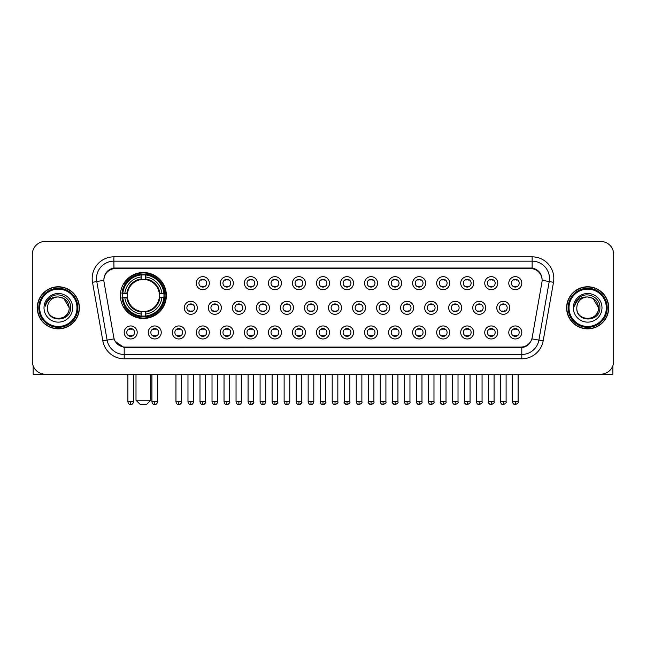 <?xml version="1.0" encoding="UTF-8"?>
<svg xmlns="http://www.w3.org/2000/svg" width="646" height="646" viewBox="0 0 646 646"><rect width="100%" height="100%" fill="white"/><g stroke="black" fill="none" stroke-linecap="round" stroke-linejoin="round"><path stroke-width="0.97" d="M120.374 295.488A22.998 22.998 0 0 0 143.372 318.486A22.998 22.998 0 0 0 166.369 295.488A22.998 22.998 0 0 0 143.372 272.499A22.998 22.998 0 0 0 120.374 295.488M161.25 332.456A6.508 6.508 0 0 1 154.741 338.964A6.508 6.508 0 0 1 148.233 332.456A6.508 6.508 0 0 1 154.741 325.947A6.508 6.508 0 0 1 161.25 332.456M150.833 332.456A3.908 3.908 0 0 0 154.741 336.364A3.908 3.908 0 0 0 158.65 332.456A3.908 3.908 0 0 0 154.741 328.556A3.908 3.908 0 0 0 150.833 332.456M185.289 332.456A6.508 6.508 0 0 1 178.781 338.964A6.508 6.508 0 0 1 172.272 332.456A6.508 6.508 0 0 1 178.781 325.947A6.508 6.508 0 0 1 185.289 332.456M174.872 332.456A3.908 3.908 0 0 0 178.781 336.364A3.908 3.908 0 0 0 182.681 332.456A3.908 3.908 0 0 0 178.781 328.556A3.908 3.908 0 0 0 174.872 332.456M209.32 332.456A6.508 6.508 0 0 1 202.812 338.964A6.508 6.508 0 0 1 196.303 332.456A6.508 6.508 0 0 1 202.812 325.947A6.508 6.508 0 0 1 209.32 332.456M198.911 332.456A3.908 3.908 0 0 0 202.812 336.364A3.908 3.908 0 0 0 206.72 332.456A3.908 3.908 0 0 0 202.812 328.556A3.908 3.908 0 0 0 198.911 332.456M233.359 332.456A6.508 6.508 0 0 1 226.851 338.964A6.508 6.508 0 0 1 220.343 332.456A6.508 6.508 0 0 1 226.851 325.947A6.508 6.508 0 0 1 233.359 332.456M222.951 332.456A3.908 3.908 0 0 0 226.851 336.364A3.908 3.908 0 0 0 230.759 332.456A3.908 3.908 0 0 0 226.851 328.556A3.908 3.908 0 0 0 222.951 332.456M257.399 332.456A6.508 6.508 0 0 1 250.89 338.964A6.508 6.508 0 0 1 244.382 332.456A6.508 6.508 0 0 1 250.89 325.947A6.508 6.508 0 0 1 257.399 332.456M246.982 332.456A3.908 3.908 0 0 0 250.89 336.364A3.908 3.908 0 0 0 254.79 332.456A3.908 3.908 0 0 0 250.89 328.556A3.908 3.908 0 0 0 246.982 332.456M281.438 332.456A6.508 6.508 0 0 1 274.93 338.964A6.508 6.508 0 0 1 268.421 332.456A6.508 6.508 0 0 1 274.93 325.947A6.508 6.508 0 0 1 281.438 332.456M271.021 332.456A3.908 3.908 0 0 0 274.93 336.364A3.908 3.908 0 0 0 278.83 332.456A3.908 3.908 0 0 0 274.93 328.556A3.908 3.908 0 0 0 271.021 332.456M305.469 332.456A6.508 6.508 0 0 1 298.961 338.964A6.508 6.508 0 0 1 292.452 332.456A6.508 6.508 0 0 1 298.961 325.947A6.508 6.508 0 0 1 305.469 332.456M295.06 332.456A3.908 3.908 0 0 0 298.961 336.364A3.908 3.908 0 0 0 302.869 332.456A3.908 3.908 0 0 0 298.961 328.556A3.908 3.908 0 0 0 295.06 332.456M329.508 332.456A6.508 6.508 0 0 1 323 338.964A6.508 6.508 0 0 1 316.492 332.456A6.508 6.508 0 0 1 323 325.947A6.508 6.508 0 0 1 329.508 332.456M319.092 332.456A3.908 3.908 0 0 0 323 336.364A3.908 3.908 0 0 0 326.908 332.456A3.908 3.908 0 0 0 323 328.556A3.908 3.908 0 0 0 319.092 332.456M353.548 332.456A6.508 6.508 0 0 1 347.039 338.964A6.508 6.508 0 0 1 340.531 332.456A6.508 6.508 0 0 1 347.039 325.947A6.508 6.508 0 0 1 353.548 332.456M343.131 332.456A3.908 3.908 0 0 0 347.039 336.364A3.908 3.908 0 0 0 350.94 332.456A3.908 3.908 0 0 0 347.039 328.556A3.908 3.908 0 0 0 343.131 332.456M377.579 332.456A6.508 6.508 0 0 1 371.07 338.964A6.508 6.508 0 0 1 364.562 332.456A6.508 6.508 0 0 1 371.07 325.947A6.508 6.508 0 0 1 377.579 332.456M367.17 332.456A3.908 3.908 0 0 0 371.07 336.364A3.908 3.908 0 0 0 374.979 332.456A3.908 3.908 0 0 0 371.07 328.556A3.908 3.908 0 0 0 367.17 332.456M401.618 332.456A6.508 6.508 0 0 1 395.11 338.964A6.508 6.508 0 0 1 388.601 332.456A6.508 6.508 0 0 1 395.11 325.947A6.508 6.508 0 0 1 401.618 332.456M391.21 332.456A3.908 3.908 0 0 0 395.11 336.364A3.908 3.908 0 0 0 399.018 332.456A3.908 3.908 0 0 0 395.11 328.556A3.908 3.908 0 0 0 391.21 332.456M425.657 332.456A6.508 6.508 0 0 1 419.149 338.964A6.508 6.508 0 0 1 412.641 332.456A6.508 6.508 0 0 1 419.149 325.947A6.508 6.508 0 0 1 425.657 332.456M415.241 332.456A3.908 3.908 0 0 0 419.149 336.364A3.908 3.908 0 0 0 423.049 332.456A3.908 3.908 0 0 0 419.149 328.556A3.908 3.908 0 0 0 415.241 332.456M449.697 332.456A6.508 6.508 0 0 1 443.188 338.964A6.508 6.508 0 0 1 436.68 332.456A6.508 6.508 0 0 1 443.188 325.947A6.508 6.508 0 0 1 449.697 332.456M439.28 332.456A3.908 3.908 0 0 0 443.188 336.364A3.908 3.908 0 0 0 447.089 332.456A3.908 3.908 0 0 0 443.188 328.556A3.908 3.908 0 0 0 439.28 332.456M473.728 332.456A6.508 6.508 0 0 1 467.22 338.964A6.508 6.508 0 0 1 460.711 332.456A6.508 6.508 0 0 1 467.22 325.947A6.508 6.508 0 0 1 473.728 332.456M463.319 332.456A3.908 3.908 0 0 0 467.22 336.364A3.908 3.908 0 0 0 471.128 332.456A3.908 3.908 0 0 0 467.22 328.556A3.908 3.908 0 0 0 463.319 332.456M497.767 332.456A6.508 6.508 0 0 1 491.259 338.964A6.508 6.508 0 0 1 484.75 332.456A6.508 6.508 0 0 1 491.259 325.947A6.508 6.508 0 0 1 497.767 332.456M487.35 332.456A3.908 3.908 0 0 0 491.259 336.364A3.908 3.908 0 0 0 495.167 332.456A3.908 3.908 0 0 0 491.259 328.556A3.908 3.908 0 0 0 487.35 332.456M521.807 332.456A6.508 6.508 0 0 1 515.298 338.964A6.508 6.508 0 0 1 508.79 332.456A6.508 6.508 0 0 1 515.298 325.947A6.508 6.508 0 0 1 521.807 332.456M511.39 332.456A3.908 3.908 0 0 0 515.298 336.364A3.908 3.908 0 0 0 519.198 332.456A3.908 3.908 0 0 0 515.298 328.556A3.908 3.908 0 0 0 511.39 332.456M137.21 332.456A6.508 6.508 0 0 1 130.702 338.964A6.508 6.508 0 0 1 124.194 332.456A6.508 6.508 0 0 1 130.702 325.947A6.508 6.508 0 0 1 137.21 332.456M126.802 332.456A3.908 3.908 0 0 0 130.702 336.364A3.908 3.908 0 0 0 134.61 332.456A3.908 3.908 0 0 0 130.702 328.556A3.908 3.908 0 0 0 126.802 332.456M197.305 307.811A6.508 6.508 0 0 1 190.796 314.319A6.508 6.508 0 0 1 184.288 307.811A6.508 6.508 0 0 1 190.796 301.302A6.508 6.508 0 0 1 197.305 307.811M186.888 307.811A3.908 3.908 0 0 0 190.796 311.719A3.908 3.908 0 0 0 194.704 307.811A3.908 3.908 0 0 0 190.796 303.911A3.908 3.908 0 0 0 186.888 307.811M221.344 307.811A6.508 6.508 0 0 1 214.835 314.319A6.508 6.508 0 0 1 208.327 307.811A6.508 6.508 0 0 1 214.835 301.302A6.508 6.508 0 0 1 221.344 307.811M210.927 307.811A3.908 3.908 0 0 0 214.835 311.719A3.908 3.908 0 0 0 218.736 307.811A3.908 3.908 0 0 0 214.835 303.911A3.908 3.908 0 0 0 210.927 307.811M245.375 307.811A6.508 6.508 0 0 1 238.867 314.319A6.508 6.508 0 0 1 232.366 307.811A6.508 6.508 0 0 1 238.867 301.302A6.508 6.508 0 0 1 245.375 307.811M234.966 307.811A3.908 3.908 0 0 0 238.867 311.719A3.908 3.908 0 0 0 242.775 307.811A3.908 3.908 0 0 0 238.867 303.911A3.908 3.908 0 0 0 234.966 307.811M269.414 307.811A6.508 6.508 0 0 1 262.906 314.319A6.508 6.508 0 0 1 256.397 307.811A6.508 6.508 0 0 1 262.906 301.302A6.508 6.508 0 0 1 269.414 307.811M259.006 307.811A3.908 3.908 0 0 0 262.906 311.719A3.908 3.908 0 0 0 266.814 307.811A3.908 3.908 0 0 0 262.906 303.911A3.908 3.908 0 0 0 259.006 307.811M293.454 307.811A6.508 6.508 0 0 1 286.945 314.319A6.508 6.508 0 0 1 280.437 307.811A6.508 6.508 0 0 1 286.945 301.302A6.508 6.508 0 0 1 293.454 307.811M283.037 307.811A3.908 3.908 0 0 0 286.945 311.719A3.908 3.908 0 0 0 290.853 307.811A3.908 3.908 0 0 0 286.945 303.911A3.908 3.908 0 0 0 283.037 307.811M317.493 307.811A6.508 6.508 0 0 1 310.984 314.319A6.508 6.508 0 0 1 304.476 307.811A6.508 6.508 0 0 1 310.984 301.302A6.508 6.508 0 0 1 317.493 307.811M307.076 307.811A3.908 3.908 0 0 0 310.984 311.719A3.908 3.908 0 0 0 314.885 307.811A3.908 3.908 0 0 0 310.984 303.911A3.908 3.908 0 0 0 307.076 307.811M341.524 307.811A6.508 6.508 0 0 1 335.016 314.319A6.508 6.508 0 0 1 328.507 307.811A6.508 6.508 0 0 1 335.016 301.302A6.508 6.508 0 0 1 341.524 307.811M331.115 307.811A3.908 3.908 0 0 0 335.016 311.719A3.908 3.908 0 0 0 338.924 307.811A3.908 3.908 0 0 0 335.016 303.911A3.908 3.908 0 0 0 331.115 307.811M365.563 307.811A6.508 6.508 0 0 1 359.055 314.319A6.508 6.508 0 0 1 352.546 307.811A6.508 6.508 0 0 1 359.055 301.302A6.508 6.508 0 0 1 365.563 307.811M355.147 307.811A3.908 3.908 0 0 0 359.055 311.719A3.908 3.908 0 0 0 362.963 307.811A3.908 3.908 0 0 0 359.055 303.911A3.908 3.908 0 0 0 355.147 307.811M389.603 307.811A6.508 6.508 0 0 1 383.094 314.319A6.508 6.508 0 0 1 376.586 307.811A6.508 6.508 0 0 1 383.094 301.302A6.508 6.508 0 0 1 389.603 307.811M379.186 307.811A3.908 3.908 0 0 0 383.094 311.719A3.908 3.908 0 0 0 386.994 307.811A3.908 3.908 0 0 0 383.094 303.911A3.908 3.908 0 0 0 379.186 307.811M413.634 307.811A6.508 6.508 0 0 1 407.133 314.319A6.508 6.508 0 0 1 400.625 307.811A6.508 6.508 0 0 1 407.133 301.302A6.508 6.508 0 0 1 413.634 307.811M403.225 307.811A3.908 3.908 0 0 0 407.133 311.719A3.908 3.908 0 0 0 411.034 307.811A3.908 3.908 0 0 0 407.133 303.911A3.908 3.908 0 0 0 403.225 307.811M437.673 307.811A6.508 6.508 0 0 1 431.165 314.319A6.508 6.508 0 0 1 424.656 307.811A6.508 6.508 0 0 1 431.165 301.302A6.508 6.508 0 0 1 437.673 307.811M427.264 307.811A3.908 3.908 0 0 0 431.165 311.719A3.908 3.908 0 0 0 435.073 307.811A3.908 3.908 0 0 0 431.165 303.911A3.908 3.908 0 0 0 427.264 307.811M461.712 307.811A6.508 6.508 0 0 1 455.204 314.319A6.508 6.508 0 0 1 448.695 307.811A6.508 6.508 0 0 1 455.204 301.302A6.508 6.508 0 0 1 461.712 307.811M451.296 307.811A3.908 3.908 0 0 0 455.204 311.719A3.908 3.908 0 0 0 459.112 307.811A3.908 3.908 0 0 0 455.204 303.911A3.908 3.908 0 0 0 451.296 307.811M485.752 307.811A6.508 6.508 0 0 1 479.243 314.319A6.508 6.508 0 0 1 472.735 307.811A6.508 6.508 0 0 1 479.243 301.302A6.508 6.508 0 0 1 485.752 307.811M475.335 307.811A3.908 3.908 0 0 0 479.243 311.719A3.908 3.908 0 0 0 483.143 307.811A3.908 3.908 0 0 0 479.243 303.911A3.908 3.908 0 0 0 475.335 307.811M509.783 307.811A6.508 6.508 0 0 1 503.274 314.319A6.508 6.508 0 0 1 496.766 307.811A6.508 6.508 0 0 1 503.274 301.302A6.508 6.508 0 0 1 509.783 307.811M499.374 307.811A3.908 3.908 0 0 0 503.274 311.719A3.908 3.908 0 0 0 507.183 307.811A3.908 3.908 0 0 0 503.274 303.911A3.908 3.908 0 0 0 499.374 307.811M209.32 283.166A6.508 6.508 0 0 1 202.812 289.674A6.508 6.508 0 0 1 196.303 283.166A6.508 6.508 0 0 1 202.812 276.658A6.508 6.508 0 0 1 209.32 283.166M198.911 283.166A3.908 3.908 0 0 0 202.812 287.074A3.908 3.908 0 0 0 206.72 283.166A3.908 3.908 0 0 0 202.812 279.266A3.908 3.908 0 0 0 198.911 283.166M233.359 283.166A6.508 6.508 0 0 1 226.851 289.674A6.508 6.508 0 0 1 220.343 283.166A6.508 6.508 0 0 1 226.851 276.658A6.508 6.508 0 0 1 233.359 283.166M222.951 283.166A3.908 3.908 0 0 0 226.851 287.074A3.908 3.908 0 0 0 230.759 283.166A3.908 3.908 0 0 0 226.851 279.266A3.908 3.908 0 0 0 222.951 283.166M257.399 283.166A6.508 6.508 0 0 1 250.89 289.674A6.508 6.508 0 0 1 244.382 283.166A6.508 6.508 0 0 1 250.89 276.658A6.508 6.508 0 0 1 257.399 283.166M246.982 283.166A3.908 3.908 0 0 0 250.89 287.074A3.908 3.908 0 0 0 254.79 283.166A3.908 3.908 0 0 0 250.89 279.266A3.908 3.908 0 0 0 246.982 283.166M281.438 283.166A6.508 6.508 0 0 1 274.93 289.674A6.508 6.508 0 0 1 268.421 283.166A6.508 6.508 0 0 1 274.93 276.658A6.508 6.508 0 0 1 281.438 283.166M271.021 283.166A3.908 3.908 0 0 0 274.93 287.074A3.908 3.908 0 0 0 278.83 283.166A3.908 3.908 0 0 0 274.93 279.266A3.908 3.908 0 0 0 271.021 283.166M305.469 283.166A6.508 6.508 0 0 1 298.961 289.674A6.508 6.508 0 0 1 292.452 283.166A6.508 6.508 0 0 1 298.961 276.658A6.508 6.508 0 0 1 305.469 283.166M295.06 283.166A3.908 3.908 0 0 0 298.961 287.074A3.908 3.908 0 0 0 302.869 283.166A3.908 3.908 0 0 0 298.961 279.266A3.908 3.908 0 0 0 295.06 283.166M329.508 283.166A6.508 6.508 0 0 1 323 289.674A6.508 6.508 0 0 1 316.492 283.166A6.508 6.508 0 0 1 323 276.658A6.508 6.508 0 0 1 329.508 283.166M319.092 283.166A3.908 3.908 0 0 0 323 287.074A3.908 3.908 0 0 0 326.908 283.166A3.908 3.908 0 0 0 323 279.266A3.908 3.908 0 0 0 319.092 283.166M353.548 283.166A6.508 6.508 0 0 1 347.039 289.674A6.508 6.508 0 0 1 340.531 283.166A6.508 6.508 0 0 1 347.039 276.658A6.508 6.508 0 0 1 353.548 283.166M343.131 283.166A3.908 3.908 0 0 0 347.039 287.074A3.908 3.908 0 0 0 350.94 283.166A3.908 3.908 0 0 0 347.039 279.266A3.908 3.908 0 0 0 343.131 283.166M377.579 283.166A6.508 6.508 0 0 1 371.07 289.674A6.508 6.508 0 0 1 364.562 283.166A6.508 6.508 0 0 1 371.07 276.658A6.508 6.508 0 0 1 377.579 283.166M367.17 283.166A3.908 3.908 0 0 0 371.07 287.074A3.908 3.908 0 0 0 374.979 283.166A3.908 3.908 0 0 0 371.07 279.266A3.908 3.908 0 0 0 367.17 283.166M401.618 283.166A6.508 6.508 0 0 1 395.11 289.674A6.508 6.508 0 0 1 388.601 283.166A6.508 6.508 0 0 1 395.11 276.658A6.508 6.508 0 0 1 401.618 283.166M391.21 283.166A3.908 3.908 0 0 0 395.11 287.074A3.908 3.908 0 0 0 399.018 283.166A3.908 3.908 0 0 0 395.11 279.266A3.908 3.908 0 0 0 391.21 283.166M425.657 283.166A6.508 6.508 0 0 1 419.149 289.674A6.508 6.508 0 0 1 412.641 283.166A6.508 6.508 0 0 1 419.149 276.658A6.508 6.508 0 0 1 425.657 283.166M415.241 283.166A3.908 3.908 0 0 0 419.149 287.074A3.908 3.908 0 0 0 423.049 283.166A3.908 3.908 0 0 0 419.149 279.266A3.908 3.908 0 0 0 415.241 283.166M449.697 283.166A6.508 6.508 0 0 1 443.188 289.674A6.508 6.508 0 0 1 436.68 283.166A6.508 6.508 0 0 1 443.188 276.658A6.508 6.508 0 0 1 449.697 283.166M439.28 283.166A3.908 3.908 0 0 0 443.188 287.074A3.908 3.908 0 0 0 447.089 283.166A3.908 3.908 0 0 0 443.188 279.266A3.908 3.908 0 0 0 439.28 283.166M473.728 283.166A6.508 6.508 0 0 1 467.22 289.674A6.508 6.508 0 0 1 460.711 283.166A6.508 6.508 0 0 1 467.22 276.658A6.508 6.508 0 0 1 473.728 283.166M463.319 283.166A3.908 3.908 0 0 0 467.22 287.074A3.908 3.908 0 0 0 471.128 283.166A3.908 3.908 0 0 0 467.22 279.266A3.908 3.908 0 0 0 463.319 283.166M497.767 283.166A6.508 6.508 0 0 1 491.259 289.674A6.508 6.508 0 0 1 484.75 283.166A6.508 6.508 0 0 1 491.259 276.658A6.508 6.508 0 0 1 497.767 283.166M487.35 283.166A3.908 3.908 0 0 0 491.259 287.074A3.908 3.908 0 0 0 495.167 283.166A3.908 3.908 0 0 0 491.259 279.266A3.908 3.908 0 0 0 487.35 283.166M521.807 283.166A6.508 6.508 0 0 1 515.298 289.674A6.508 6.508 0 0 1 508.79 283.166A6.508 6.508 0 0 1 515.298 276.658A6.508 6.508 0 0 1 521.807 283.166M511.39 283.166A3.908 3.908 0 0 0 515.298 287.074A3.908 3.908 0 0 0 519.198 283.166A3.908 3.908 0 0 0 515.298 279.266A3.908 3.908 0 0 0 511.39 283.166M104.071 282.294A11.717 11.717 0 0 1 115.602 268.55L530.398 268.55A11.717 11.717 0 0 1 541.929 282.294L532.215 337.398A11.717 11.717 0 0 1 520.676 347.08L125.324 347.08A11.717 11.717 0 0 1 113.785 337.398L104.071 282.294M122.441 297.661A21.043 21.043 0 0 1 122.441 293.324M37.29 307.811A21.043 21.043 0 0 0 58.334 328.854A21.043 21.043 0 0 0 79.377 307.811A21.043 21.043 0 0 0 58.334 286.767A21.043 21.043 0 0 0 37.29 307.811M566.623 307.811A21.043 21.043 0 0 0 587.666 328.854A21.043 21.043 0 0 0 608.71 307.811A21.043 21.043 0 0 0 587.666 286.767A21.043 21.043 0 0 0 566.623 307.811M103.941 278.531L103.909 280.283L103.941 278.531C104.846 272.757 108.157 269.261 113.866 268.025L532.134 268.025C537.835 269.253 541.146 272.749 542.059 278.531L542.091 280.283M113.866 256.833L532.134 256.833A21.698 21.698 0 0 1 553.493 282.294L543.165 340.87A21.698 21.698 0 0 1 521.798 358.796L124.202 358.796A21.698 21.698 0 0 1 102.835 340.87L92.507 282.294A21.698 21.698 0 0 1 113.866 256.833L113.866 261.17L532.134 261.17A17.353 17.353 0 0 1 549.221 281.543L538.893 340.111A17.353 17.353 0 0 1 521.798 354.46L124.202 354.46A17.353 17.353 0 0 1 107.107 340.111L96.779 281.543A17.353 17.353 0 0 1 113.866 261.17L113.962 268.009M107.066 271.586L110.183 269.229M110.288 269.172L113.316 268.122M521.798 358.796L521.798 347.653C526.958 346.797 530.293 343.866 531.811 338.867C530.301 343.866 526.966 346.789 521.798 347.653L125.55 347.734L124.202 347.653L115.061 341.225M540.936 274.51L542.059 278.531M613.7 254.443A13.017 13.017 0 0 0 600.683 241.434L45.317 241.434A13.017 13.017 0 0 0 32.3 254.443L32.3 361.179A13.017 13.017 0 0 0 45.317 374.195L600.683 374.195A13.017 13.017 0 0 0 613.7 361.179L613.7 254.443L613.7 361.179M531.86 338.875L538.893 340.111L549.221 281.543L553.493 282.294M32.3 254.443L32.3 361.179M600.683 241.434L45.317 241.434M45.317 374.195L600.683 374.195M33.164 365.854L33.164 374.195L83.496 374.195M76.987 307.811A18.653 18.653 0 0 0 58.334 289.158A18.653 18.653 0 0 0 39.672 307.811A18.653 18.653 0 0 0 58.334 326.472A18.653 18.653 0 0 0 76.987 307.811M77.859 307.811A19.525 19.525 0 0 0 58.334 288.286A19.525 19.525 0 0 0 38.808 307.811A19.525 19.525 0 0 0 58.334 327.336A19.525 19.525 0 0 0 77.859 307.811M79.159 307.811A20.825 20.825 0 0 0 58.334 286.986A20.825 20.825 0 0 0 37.508 307.811A20.825 20.825 0 0 0 58.334 328.644A20.825 20.825 0 0 0 79.159 307.811M69.179 307.811C68.533 301.222 64.923 297.612 58.334 296.966L63.76 298.42L69.179 307.811L63.76 298.42L58.334 296.966L63.76 298.42L69.179 307.811L63.76 298.42L58.334 296.966L63.76 298.42L69.179 307.811C69.841 321.805 46.819 321.805 47.489 307.811C46.52 322.871 71.06 322.532 70.551 307.811C71.359 297.483 57.817 290.918 50.017 297.572C47.295 299.841 45.705 302.732 45.236 306.236C47.279 299.776 51.648 296.684 58.334 296.966L63.76 298.42L69.179 307.811C69.841 321.805 46.819 321.805 47.489 307.811C46.819 321.805 69.841 321.805 69.179 307.811C69.841 321.805 46.819 321.805 47.489 307.811C46.819 321.805 69.841 321.805 69.179 307.811C69.841 321.805 46.819 321.805 47.489 307.811C46.819 321.805 69.841 321.805 69.179 307.811C69.841 321.805 46.819 321.805 47.489 307.811C46.819 321.805 69.841 321.805 69.179 307.811C69.841 321.805 46.819 321.805 47.489 307.811C46.819 321.805 69.841 321.805 69.179 307.811C69.841 321.805 46.819 321.805 47.489 307.811C46.819 321.805 69.841 321.805 69.179 307.811C69.841 321.805 46.819 321.805 47.489 307.811A10.845 10.845 0 0 1 58.334 296.966L63.76 298.42L69.179 307.811C69.615 316.233 58.786 321.829 52.181 316.75M44.017 307.811A14.317 14.317 0 0 0 58.334 322.136A14.317 14.317 0 0 0 72.651 307.811A14.317 14.317 0 0 0 58.334 293.494A14.317 14.317 0 0 0 44.017 307.811M50.008 297.572L46.811 301.375M46.617 301.747L46.9 301.222L46.617 301.747M146.408 404.566L140.335 404.566L135.999 400.229L150.752 400.229L146.408 404.566M145.544 316.031L145.544 316.903A21.52 21.52 0 0 0 164.787 297.661L163.914 297.661A20.656 20.656 0 0 1 145.544 316.031L145.544 314.021A18.653 18.653 0 0 0 161.904 297.661L159.279 297.661A16.053 16.053 0 0 0 145.544 279.589L145.544 274.954A20.656 20.656 0 0 1 163.914 293.324L164.787 293.324A21.52 21.52 0 0 0 145.544 274.082L145.544 274.954M122.837 297.661L121.965 297.661A21.52 21.52 0 0 0 141.208 316.903L141.208 316.031A20.656 20.656 0 0 1 122.837 297.661L124.84 297.661A18.653 18.653 0 0 0 141.208 314.021L141.208 311.396A16.053 16.053 0 0 0 159.279 297.661L159.917 297.661A16.691 16.691 0 0 1 145.544 312.042L145.544 314.021M141.208 274.954L141.208 274.082A21.52 21.52 0 0 0 121.965 293.324L122.837 293.324A20.656 20.656 0 0 1 141.208 274.954L141.208 276.964A18.653 18.653 0 0 0 124.84 293.324L127.464 293.324A16.053 16.053 0 0 0 141.208 311.396L141.208 312.042A16.691 16.691 0 0 1 126.826 297.661L124.84 297.661M122.877 297.661A20.607 20.607 0 0 1 122.877 293.324M145.544 274.994A20.607 20.607 0 0 0 141.208 274.994M163.866 293.324A20.607 20.607 0 0 1 163.866 297.661M163.914 293.324L161.904 293.324A18.653 18.653 0 0 0 145.544 276.964M161.904 297.661L163.914 297.661M141.208 314.021L141.208 316.031M159.279 293.324L161.904 293.324M159.279 297.661A16.053 16.053 0 0 1 145.544 311.396L145.544 312.042M141.208 311.396A16.053 16.053 0 0 1 127.464 297.661L126.826 297.661M145.544 315.983A20.607 20.607 0 0 1 141.208 315.983M124.84 293.324L122.837 293.324M141.208 279.556L141.208 276.964M145.544 279.589A16.053 16.053 0 0 0 127.464 293.324L126.826 293.324A16.691 16.691 0 0 1 141.208 278.943M145.544 279.556L145.544 278.943A16.691 16.691 0 0 1 159.917 293.324M125.324 283.78L124.089 283.78A22.562 22.562 0 0 1 165.933 295.488A22.562 22.562 0 0 1 124.089 307.205L125.324 307.205M201.512 286.848L201.512 286.235A3.327 3.327 0 0 0 204.12 286.235L204.12 286.848M204.12 279.492L204.12 280.106A3.327 3.327 0 0 0 201.512 280.106L201.512 279.492M225.551 286.848L225.551 286.235A3.327 3.327 0 0 0 228.151 286.235L228.151 286.848M228.151 279.492L228.151 280.106A3.327 3.327 0 0 0 225.551 280.106L225.551 279.492M249.59 286.848L249.59 286.235A3.327 3.327 0 0 0 252.19 286.235L252.19 286.848M252.19 279.492L252.19 280.106A3.327 3.327 0 0 0 249.59 280.106L249.59 279.492M273.621 286.848L273.621 286.235A3.327 3.327 0 0 0 276.23 286.235L276.23 286.848M276.23 279.492L276.23 280.106A3.327 3.327 0 0 0 273.621 280.106L273.621 279.492M297.661 286.848L297.661 286.235A3.327 3.327 0 0 0 300.261 286.235L300.261 286.848M300.261 279.492L300.261 280.106A3.327 3.327 0 0 0 297.661 280.106L297.661 279.492M321.7 286.848L321.7 286.235A3.327 3.327 0 0 0 324.3 286.235L324.3 286.848M324.3 279.492L324.3 280.106A3.327 3.327 0 0 0 321.7 280.106L321.7 279.492M345.739 286.848L345.739 286.235A3.327 3.327 0 0 0 348.339 286.235L348.339 286.848M348.339 279.492L348.339 280.106A3.327 3.327 0 0 0 345.739 280.106L345.739 279.492M369.77 286.848L369.77 286.235A3.327 3.327 0 0 0 372.379 286.235L372.379 286.848M372.379 279.492L372.379 280.106A3.327 3.327 0 0 0 369.77 280.106L369.77 279.492M393.81 286.848L393.81 286.235A3.327 3.327 0 0 0 396.41 286.235L396.41 286.848M396.41 279.492L396.41 280.106A3.327 3.327 0 0 0 393.81 280.106L393.81 279.492M417.849 286.848L417.849 286.235A3.327 3.327 0 0 0 420.449 286.235L420.449 286.848M420.449 279.492L420.449 280.106A3.327 3.327 0 0 0 417.849 280.106L417.849 279.492M441.88 286.848L441.88 286.235A3.327 3.327 0 0 0 444.488 286.235L444.488 286.848M444.488 279.492L444.488 280.106A3.327 3.327 0 0 0 441.88 280.106L441.88 279.492M465.919 286.848L465.919 286.235A3.327 3.327 0 0 0 468.52 286.235L468.52 286.848M468.52 279.492L468.52 280.106A3.327 3.327 0 0 0 465.919 280.106L465.919 279.492M489.959 286.848L489.959 286.235A3.327 3.327 0 0 0 492.559 286.235L492.559 286.848M492.559 279.492L492.559 280.106A3.327 3.327 0 0 0 489.959 280.106L489.959 279.492M513.998 286.848L513.998 286.235A3.327 3.327 0 0 0 516.598 286.235L516.598 286.848M516.598 279.492L516.598 280.106A3.327 3.327 0 0 0 513.998 280.106L513.998 279.492M189.496 311.493L189.496 310.879A3.327 3.327 0 0 0 192.096 310.879L192.096 311.493M192.096 304.129L192.096 304.75A3.327 3.327 0 0 0 189.496 304.75L189.496 304.129M213.535 311.493L213.535 310.879A3.327 3.327 0 0 0 216.135 310.879L216.135 311.493M216.135 304.129L216.135 304.75A3.327 3.327 0 0 0 213.535 304.75L213.535 304.129M237.566 311.493L237.566 310.879A3.327 3.327 0 0 0 240.175 310.879L240.175 311.493M240.175 304.129L240.175 304.75A3.327 3.327 0 0 0 237.566 304.75L237.566 304.129M261.606 311.493L261.606 310.879A3.327 3.327 0 0 0 264.206 310.879L264.206 311.493M264.206 304.129L264.206 304.75A3.327 3.327 0 0 0 261.606 304.75L261.606 304.129M285.645 311.493L285.645 310.879A3.327 3.327 0 0 0 288.245 310.879L288.245 311.493M288.245 304.129L288.245 304.75A3.327 3.327 0 0 0 285.645 304.75L285.645 304.129M309.676 311.493L309.676 310.879A3.327 3.327 0 0 0 312.284 310.879L312.284 311.493M312.284 304.129L312.284 304.75A3.327 3.327 0 0 0 309.676 304.75L309.676 304.129M333.716 311.493L333.716 310.879A3.327 3.327 0 0 0 336.324 310.879L336.324 311.493M336.324 304.129L336.324 304.75A3.327 3.327 0 0 0 333.716 304.75L333.716 304.129M357.755 311.493L357.755 310.879A3.327 3.327 0 0 0 360.355 310.879L360.355 311.493M360.355 304.129L360.355 304.75A3.327 3.327 0 0 0 357.755 304.75L357.755 304.129M381.794 311.493L381.794 310.879A3.327 3.327 0 0 0 384.394 310.879L384.394 311.493M384.394 304.129L384.394 304.75A3.327 3.327 0 0 0 381.794 304.75L381.794 304.129M405.825 311.493L405.825 310.879A3.327 3.327 0 0 0 408.433 310.879L408.433 311.493M408.433 304.129L408.433 304.75A3.327 3.327 0 0 0 405.825 304.75L405.825 304.129M429.865 311.493L429.865 310.879A3.327 3.327 0 0 0 432.465 310.879L432.465 311.493M432.465 304.129L432.465 304.75A3.327 3.327 0 0 0 429.865 304.75L429.865 304.129M453.904 311.493L453.904 310.879A3.327 3.327 0 0 0 456.504 310.879L456.504 311.493M456.504 304.129L456.504 304.75A3.327 3.327 0 0 0 453.904 304.75L453.904 304.129M477.935 311.493L477.935 310.879A3.327 3.327 0 0 0 480.543 310.879L480.543 311.493M480.543 304.129L480.543 304.75A3.327 3.327 0 0 0 477.935 304.75L477.935 304.129M501.974 311.493L501.974 310.879A3.327 3.327 0 0 0 504.583 310.879L504.583 311.493M504.583 304.129L504.583 304.75A3.327 3.327 0 0 0 501.974 304.75L501.974 304.129M129.402 336.138L129.402 335.524A3.327 3.327 0 0 0 132.002 335.524L132.002 336.138M132.002 328.774L132.002 329.395A3.327 3.327 0 0 0 129.402 329.395L129.402 328.774M612.836 365.854L612.836 374.195L562.505 374.195M606.328 307.811A18.653 18.653 0 0 0 587.666 289.158A18.653 18.653 0 0 0 569.013 307.811A18.653 18.653 0 0 0 587.666 326.472A18.653 18.653 0 0 0 606.328 307.811M607.192 307.811A19.525 19.525 0 0 0 587.666 288.286A19.525 19.525 0 0 0 568.141 307.811A19.525 19.525 0 0 0 587.666 327.336A19.525 19.525 0 0 0 607.192 307.811M608.492 307.811A20.825 20.825 0 0 0 587.666 286.986A20.825 20.825 0 0 0 566.841 307.811A20.825 20.825 0 0 0 587.666 328.644A20.825 20.825 0 0 0 608.492 307.811M576.821 307.811A10.845 10.845 0 0 1 587.666 296.966L593.093 298.42L598.511 307.811L593.093 298.42L587.666 296.966L593.093 298.42L598.511 307.811L593.093 298.42L587.666 296.966L593.093 298.42L598.511 307.811L593.093 298.42L587.666 296.966L593.093 298.42L598.511 307.811C599.181 321.805 576.159 321.805 576.821 307.811C575.852 322.871 600.392 322.532 599.884 307.811C600.691 297.483 587.149 290.918 579.349 297.572C576.628 299.841 575.037 302.732 574.569 306.236C576.612 299.776 580.98 296.684 587.666 296.966L593.093 298.42L598.511 307.811C599.181 321.805 576.159 321.805 576.821 307.811C576.159 321.805 599.181 321.805 598.511 307.811C599.181 321.805 576.159 321.805 576.821 307.811C576.159 321.805 599.181 321.805 598.511 307.811C599.181 321.805 576.159 321.805 576.821 307.811C576.159 321.805 599.181 321.805 598.511 307.811C599.181 321.805 576.159 321.805 576.821 307.811C576.159 321.805 599.181 321.805 598.511 307.811C599.181 321.805 576.159 321.805 576.821 307.811C576.159 321.805 599.181 321.805 598.511 307.811C598.947 316.233 588.118 321.829 581.513 316.75M587.666 296.966C594.255 297.612 597.873 301.222 598.511 307.811M573.349 307.811A14.317 14.317 0 0 0 587.666 322.136A14.317 14.317 0 0 0 601.983 307.811A14.317 14.317 0 0 0 587.666 293.494A14.317 14.317 0 0 0 573.349 307.811M579.349 297.572L576.151 301.375M575.949 301.747L576.24 301.222M153.441 336.138L153.441 335.524A3.327 3.327 0 0 0 156.041 335.524L156.041 336.138M156.041 328.774L156.041 329.395A3.327 3.327 0 0 0 153.441 329.395L153.441 328.774M177.48 336.138L177.48 335.524A3.327 3.327 0 0 0 180.081 335.524L180.081 336.138M180.081 328.774L180.081 329.395A3.327 3.327 0 0 0 177.48 329.395L177.48 328.774M201.512 336.138L201.512 335.524A3.327 3.327 0 0 0 204.12 335.524L204.12 336.138M204.12 328.774L204.12 329.395A3.327 3.327 0 0 0 201.512 329.395L201.512 328.774M225.551 336.138L225.551 335.524A3.327 3.327 0 0 0 228.151 335.524L228.151 336.138M228.151 328.774L228.151 329.395A3.327 3.327 0 0 0 225.551 329.395L225.551 328.774M249.59 336.138L249.59 335.524A3.327 3.327 0 0 0 252.19 335.524L252.19 336.138M252.19 328.774L252.19 329.395A3.327 3.327 0 0 0 249.59 329.395L249.59 328.774M273.621 336.138L273.621 335.524A3.327 3.327 0 0 0 276.23 335.524L276.23 336.138M276.23 328.774L276.23 329.395A3.327 3.327 0 0 0 273.621 329.395L273.621 328.774M297.661 336.138L297.661 335.524A3.327 3.327 0 0 0 300.261 335.524L300.261 336.138M300.261 328.774L300.261 329.395A3.327 3.327 0 0 0 297.661 329.395L297.661 328.774M321.7 336.138L321.7 335.524A3.327 3.327 0 0 0 324.3 335.524L324.3 336.138M324.3 328.774L324.3 329.395A3.327 3.327 0 0 0 321.7 329.395L321.7 328.774M345.739 336.138L345.739 335.524A3.327 3.327 0 0 0 348.339 335.524L348.339 336.138M348.339 328.774L348.339 329.395A3.327 3.327 0 0 0 345.739 329.395L345.739 328.774M369.77 336.138L369.77 335.524A3.327 3.327 0 0 0 372.379 335.524L372.379 336.138M372.379 328.774L372.379 329.395A3.327 3.327 0 0 0 369.77 329.395L369.77 328.774M393.81 336.138L393.81 335.524A3.327 3.327 0 0 0 396.41 335.524L396.41 336.138M396.41 328.774L396.41 329.395A3.327 3.327 0 0 0 393.81 329.395L393.81 328.774M417.849 336.138L417.849 335.524A3.327 3.327 0 0 0 420.449 335.524L420.449 336.138M420.449 328.774L420.449 329.395A3.327 3.327 0 0 0 417.849 329.395L417.849 328.774M441.88 336.138L441.88 335.524A3.327 3.327 0 0 0 444.488 335.524L444.488 336.138M444.488 328.774L444.488 329.395A3.327 3.327 0 0 0 441.88 329.395L441.88 328.774M465.919 336.138L465.919 335.524A3.327 3.327 0 0 0 468.52 335.524L468.52 336.138M468.52 328.774L468.52 329.395A3.327 3.327 0 0 0 465.919 329.395L465.919 328.774M489.959 336.138L489.959 335.524A3.327 3.327 0 0 0 492.559 335.524L492.559 336.138M492.559 328.774L492.559 329.395A3.327 3.327 0 0 0 489.959 329.395L489.959 328.774M513.998 336.138L513.998 335.524A3.327 3.327 0 0 0 516.598 335.524L516.598 336.138M516.598 328.774L516.598 329.395A3.327 3.327 0 0 0 513.998 329.395L513.998 328.774M532.134 256.833L532.134 268.025M92.507 282.294L96.779 281.543A17.353 17.353 0 0 1 96.512 278.531M96.779 281.543L103.893 280.283M124.202 358.796L124.202 347.653M102.835 340.87L114.14 338.875M542.107 280.283L549.221 281.543M538.893 340.111L543.165 340.87M141.208 316.185A20.801 20.801 0 0 0 145.544 316.185M164.06 297.661A20.801 20.801 0 0 0 164.06 293.324M145.544 274.8A20.801 20.801 0 0 0 141.208 274.8M190.796 401.747L187.978 401.747C188.471 403.758 189.407 404.703 190.796 404.566L190.796 401.747L193.614 401.747L193.614 374.195M214.835 401.747L212.017 401.747C212.502 403.758 213.446 404.703 214.835 404.566L214.835 401.747L217.654 401.747L217.654 374.195M238.867 401.747L236.048 401.747C236.541 403.758 237.486 404.703 238.867 404.566L238.867 401.747L241.693 401.747L241.693 374.195M262.906 401.747L260.088 401.747C260.58 403.758 261.517 404.703 262.906 404.566L262.906 401.747L265.724 401.747L265.724 374.195M286.945 401.747L284.127 401.747C284.62 403.758 285.556 404.703 286.945 404.566L286.945 401.747L289.763 401.747L289.763 374.195M310.984 401.747L308.158 401.747C308.651 403.758 309.595 404.703 310.984 404.566L310.984 401.747L313.803 401.747L313.803 374.195M335.016 401.747L332.197 401.747C332.69 403.758 333.627 404.703 335.016 404.566L335.016 401.747L337.842 401.747L337.842 374.195M359.055 401.747L356.237 401.747C356.729 403.758 357.666 404.703 359.055 404.566L359.055 401.747L361.873 401.747L361.873 374.195M383.094 401.747L380.276 401.747C380.76 403.758 381.705 404.703 383.094 404.566L383.094 401.747L385.912 401.747L385.912 374.195M407.133 401.747L404.307 401.747C404.8 403.758 405.745 404.703 407.133 404.566L407.133 401.747L409.952 401.747L409.952 374.195M431.165 401.747L428.346 401.747C428.839 403.758 429.776 404.703 431.165 404.566L431.165 401.747L433.983 401.747L433.983 374.195M455.204 401.747L452.386 401.747C452.878 403.758 453.815 404.703 455.204 404.566L455.204 401.747L458.022 401.747L458.022 374.195M479.243 401.747L476.417 401.747C476.91 403.758 477.854 404.703 479.243 404.566L479.243 401.747L482.061 401.747L482.061 374.195M503.274 401.747L500.456 401.747C500.949 403.758 501.885 404.703 503.274 404.566L503.274 401.747L506.101 401.747L506.101 374.195M130.702 401.747L127.884 401.747C128.376 403.758 129.313 404.703 130.702 404.566L130.702 401.747L133.528 401.747L133.528 374.195M154.741 401.747L151.923 401.747C152.416 403.758 153.352 404.703 154.741 404.566L154.741 401.747L157.559 401.747L157.559 374.195M178.781 401.747L175.954 401.747C176.447 403.758 177.392 404.703 178.781 404.566L178.781 401.747L181.599 401.747C182.172 402.652 181.227 403.589 178.781 404.566C180.169 404.703 181.106 403.758 181.599 401.747L181.599 374.195M202.812 401.747L199.994 401.747C200.486 403.758 201.431 404.703 202.812 404.566L202.812 401.747L205.638 401.747C206.211 402.652 205.266 403.589 202.812 404.566C204.201 404.703 205.145 403.758 205.638 401.747L205.638 374.195M226.851 401.747L224.033 401.747C224.525 403.758 225.462 404.703 226.851 404.566L226.851 401.747L229.669 401.747C230.242 402.652 229.306 403.589 226.851 404.566C228.24 404.703 229.177 403.758 229.669 401.747L229.669 374.195M250.89 401.747L248.072 401.747C248.565 403.758 249.501 404.703 250.89 404.566L250.89 401.747L253.708 401.747C254.282 402.652 253.345 403.589 250.89 404.566C252.279 404.703 253.216 403.758 253.708 401.747L253.708 374.195M274.93 401.747L272.103 401.747C272.596 403.758 273.541 404.703 274.93 404.566L274.93 401.747L277.748 401.747C278.321 402.652 277.376 403.589 274.93 404.566C276.31 404.703 277.255 403.758 277.748 401.747L277.748 374.195M298.961 401.747L296.143 401.747C296.635 403.758 297.572 404.703 298.961 404.566L298.961 401.747L301.787 401.747C302.352 402.652 301.416 403.589 298.961 404.566C300.35 404.703 301.294 403.758 301.787 401.747L301.787 374.195M323 401.747L320.182 401.747L320.182 374.195L320.182 401.747C320.674 403.758 321.611 404.703 323 404.566L323 401.747L325.818 401.747C326.392 402.652 325.455 403.589 323 404.566C324.389 404.703 325.326 403.758 325.818 401.747L325.818 374.195M347.039 401.747L344.213 401.747C343.648 402.652 344.584 403.589 347.039 404.566L347.039 401.747L349.857 401.747L349.857 374.195M371.07 401.747L368.252 401.747C367.679 402.652 368.624 403.589 371.07 404.566L371.07 401.747L373.897 401.747L373.897 374.195M395.11 401.747L392.292 401.747C391.718 402.652 392.655 403.589 395.11 404.566L395.11 401.747L397.928 401.747L397.928 374.195M416.331 374.195L416.331 401.747C416.823 403.758 417.76 404.703 419.149 404.566L419.149 401.747L416.331 401.747L416.355 402.167M419.149 404.566C421.604 403.589 422.541 402.652 421.967 401.747L421.967 374.195L421.967 401.747L419.149 401.747M443.188 401.747L440.362 401.747C439.789 402.652 440.733 403.589 443.188 404.566L443.188 401.747L446.006 401.747L446.006 374.195M467.22 401.747L464.401 401.747C463.828 402.652 464.773 403.589 467.22 404.566L467.22 401.747L470.046 401.747L470.046 374.195M491.259 401.747L488.441 401.747C487.867 402.652 488.804 403.589 491.259 404.566L491.259 401.747L494.077 401.747L494.077 374.195M512.472 374.195L512.472 401.747C512.964 403.758 513.909 404.703 515.298 404.566L515.298 401.747L512.472 401.747L512.504 402.167M518.116 374.195L518.116 401.747L515.298 401.747M150.752 374.195L150.752 400.229M135.999 374.195L135.999 400.229M344.213 401.747L344.213 374.195L344.213 401.747C344.706 403.758 345.65 404.703 347.039 404.566C349.486 403.589 350.431 402.652 349.857 401.747M368.252 401.747L368.252 374.195L368.252 401.747C368.745 403.758 369.69 404.703 371.07 404.566C373.525 403.589 374.47 402.652 373.897 401.747M416.525 402.781L418.729 404.541M488.441 401.747L488.441 374.195L488.441 401.747C488.933 403.758 489.87 404.703 491.259 404.566C493.714 403.589 494.65 402.652 494.077 401.747M512.674 402.781L514.878 404.541M187.978 401.747L187.978 374.195M193.614 401.747C193.122 403.758 192.185 404.703 190.796 404.566M212.017 401.747L212.017 374.195M217.654 401.747C217.161 403.758 216.224 404.703 214.835 404.566M236.048 401.747L236.048 374.195M241.693 401.747C241.2 403.758 240.255 404.703 238.867 404.566M260.088 401.747L260.088 374.195M265.724 401.747C265.24 403.758 264.295 404.703 262.906 404.566M284.127 401.747L284.127 374.195M289.763 401.747C289.271 403.758 288.334 404.703 286.945 404.566M308.158 401.747L308.158 374.195M313.803 401.747C313.31 403.758 312.373 404.703 310.984 404.566M332.197 401.747L332.197 374.195M337.842 401.747C338.407 402.652 337.47 403.589 335.016 404.566M356.237 401.747L356.237 374.195M361.873 401.747C362.446 402.652 361.51 403.589 359.055 404.566M380.276 401.747L380.276 374.195M385.912 401.747C386.486 402.652 385.541 403.589 383.094 404.566M404.307 401.747L404.307 374.195M409.952 401.747C410.525 402.652 409.58 403.589 407.133 404.566M428.346 401.747L428.346 374.195M433.983 401.747C434.556 402.652 433.619 403.589 431.165 404.566M452.386 401.747L452.386 374.195M458.022 401.747C458.595 402.652 457.659 403.589 455.204 404.566M476.417 401.747L476.417 374.195M482.061 401.747C482.635 402.652 481.69 403.589 479.243 404.566M500.456 401.747L500.456 374.195M506.101 401.747C506.666 402.652 505.729 403.589 503.274 404.566M127.884 401.747L127.884 374.195M133.528 401.747C133.036 403.758 132.091 404.703 130.702 404.566M151.923 401.747L151.923 374.195M157.559 401.747C157.067 403.758 156.13 404.703 154.741 404.566M175.954 401.747L175.954 374.195M199.994 401.747L199.994 374.195M224.033 401.747L224.033 374.195M248.072 401.747L248.072 374.195M272.103 401.747L272.103 374.195M296.143 401.747L296.143 374.195M392.292 374.195L392.292 401.747C392.784 403.758 393.721 404.703 395.11 404.566C397.565 403.589 398.501 402.652 397.928 401.747M440.362 374.195L440.362 401.747C440.855 403.758 441.799 404.703 443.188 404.566C445.635 403.589 446.58 402.652 446.006 401.747M464.401 374.195L464.401 401.747C464.894 403.758 465.831 404.703 467.22 404.566C469.674 403.589 470.611 402.652 470.046 401.747M518.116 401.747C518.69 402.652 517.745 403.589 515.298 404.566"/></g></svg>

